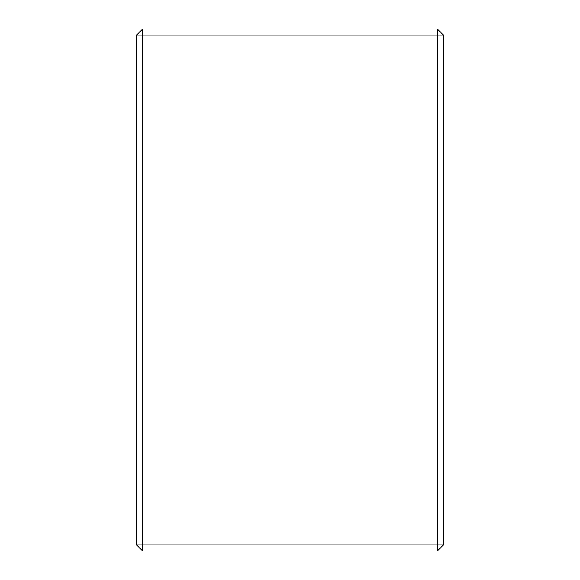 <?xml version="1.0" encoding="UTF-8"?>
<svg xmlns="http://www.w3.org/2000/svg" width="580" height="580" viewBox="0 0 580 580"><rect width="100%" height="100%" fill="white"/><g stroke="black" fill="none" stroke-linecap="round" stroke-linejoin="round"><path stroke-width="0.87" d="M142.615 29L437.385 29L443.526 35.141L443.526 544.859L437.385 544.859L437.385 35.141L142.615 35.141L142.615 544.859L437.385 544.859L437.385 551L142.615 551L136.474 544.859L136.474 35.141L142.615 29L142.615 35.141L136.474 35.141M136.474 544.859L142.615 544.859L142.615 551M437.385 551L443.526 544.859M437.385 29L437.385 35.141L443.526 35.141"/></g></svg>
